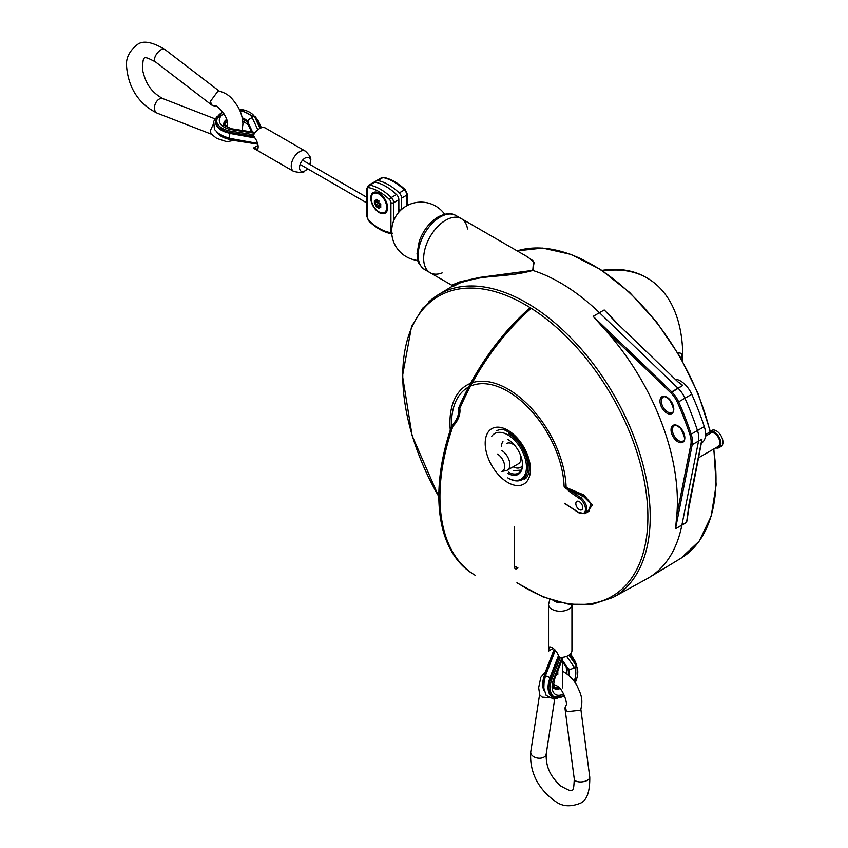 <?xml version="1.0" encoding="UTF-8"?>
<svg xmlns="http://www.w3.org/2000/svg" width="848" height="848" viewBox="0 0 848 848"><rect width="100%" height="100%" fill="white"/><g stroke="black" fill="none" stroke-linecap="round" stroke-linejoin="round"><path stroke-width="1.27" d="M543.536 682.99A20.49 11.83 -60 0 1 545.391 675.326L544.66 674.902A20.49 11.83 120 0 0 543.642 689.731M555.196 650.045L545.593 675.358M559.15 656.723L550.734 678.411L550.002 677.987A20.49 11.83 120 0 0 552.302 696.855A20.49 11.83 120 0 0 552.673 697.056M550.002 677.987L558.609 655.801M562.68 671.33L564.143 672.114C569.612 675.527 573.926 680.107 577.075 685.831C580.689 694.067 583.583 698.614 580.626 710.158L567.365 711.652L564.959 708.059L565.807 705.176C568.181 706.024 563.687 688.3 556.341 685.629L554.041 684.792L554.677 684.421M548.773 697.628L542.084 697.056L539.741 694.798L538.66 687.686L540.833 677.213L545.402 671.913M554.062 600.882A7.802 4.505 0 0 0 560.486 602.631M548.55 651.073A11.702 6.763 0 0 1 548.539 650.702L548.539 604.497A11.702 6.763 0 0 0 560.093 611.26A11.702 6.763 0 0 0 571.944 604.666L571.944 650.702A11.702 6.763 0 0 1 559.595 657.444L556.776 652.229C553.044 647.448 550.469 645.964 549.059 647.777L548.55 651.073L553.256 648.36M549.578 646.918L549.059 647.777L550.596 646.886M521.202 470.131L513.337 470.672M502.928 441.501A15.868 9.158 -120 0 0 501.433 446.546M513.146 466.824A15.868 9.158 -120 0 0 522.453 465.563M520.524 455.185A11.702 6.763 60 0 1 519.813 462.51A11.702 6.763 60 0 1 518.499 463.729L507.464 470.099A11.702 6.763 60 0 1 506.245 470.555L501.486 471.53A10.134 5.851 60 0 0 504.327 463.888A10.134 5.851 60 0 0 497.469 454.072M506.797 443.451A11.702 6.763 60 0 1 515.202 445.974M588.957 511.28L590.78 503.648L583.244 496.154L583.795 494.914L592.413 505.026L587.007 512.404L592.413 505.026L583.795 494.914L566.125 487.473L570.895 490.95L570.132 492.105L570.895 490.95L583.244 496.154L583.795 494.914L566.019 487.929L564.1 486.339L566.125 487.473L564.1 486.339L565.701 488.31L583.244 496.154L580.636 497.659A9.752 5.629 60 0 1 586.466 506.267A9.752 5.629 60 0 1 584.844 513.655L588.957 511.28L590.78 503.648L583.244 496.154L580.636 497.659L570.895 490.95L580.636 497.659A9.752 5.629 60 0 1 586.466 506.267A9.752 5.629 60 0 1 584.844 513.655L588.957 511.28M455.821 215.466C452.609 214.226 450.288 211.406 438.511 216.685C429.756 222.028 423.343 230.19 419.272 241.171L417.004 253.775C418.414 259.721 415.085 261.142 424.615 269.537A31.217 18.02 -60 0 1 424.615 233.486A31.217 18.02 -60 0 1 455.821 215.466L461.344 218.657A31.217 18.02 120 0 0 437.292 227.02A31.217 18.02 120 0 0 423.661 258.428A31.217 18.02 120 0 0 430.127 272.717A31.217 18.02 -60 0 1 430.127 236.677A31.217 18.02 -60 0 1 461.344 218.657A31.217 18.02 120 0 0 437.292 227.02A31.217 18.02 120 0 0 423.661 258.428A31.217 18.02 120 0 0 430.127 272.717L451.655 285.151L460.051 281.78L479.608 277.423L532.639 270.374L534.102 262.52L528.124 257.209L534.102 262.52L532.788 270.438A175.589 101.378 60 0 1 599.409 312.668L677.955 388.172A19.515 11.268 -120 0 1 684.94 398.242A19.515 11.268 -120 0 0 677.955 388.172L599.409 312.668A175.589 101.378 60 0 0 532.788 270.438C509.531 277.19 486.031 275.017 469.803 280.296C453.214 283.476 443.101 292.348 461.916 281.801C443.101 292.348 453.214 283.476 469.803 280.296C486.031 275.017 509.531 277.19 532.788 270.438L479.608 277.423L460.051 281.78L451.655 285.151L451.92 286.507L451.655 285.151L430.127 272.717A31.217 18.02 -60 0 0 442.158 272.908M568.213 505.514L564.63 503.712A0.975 0.7 -76.4 0 1 564.386 503.277L578.824 512.796L584.844 513.655L578.686 512.393A8.777 5.067 60 0 0 585.459 509.86A8.777 5.067 60 0 0 579.873 498.815L570.132 492.105L564.1 486.339L570.132 492.105L579.873 498.815L580.636 497.659L579.873 498.815A8.777 5.067 60 0 1 585.459 509.86A8.777 5.067 60 0 1 578.686 512.393L564.386 503.277A0.975 0.7 -76.4 0 0 564.63 503.712L568.213 505.514M676.789 515.393L675.538 528.696L681.866 525.198A175.589 101.378 60 0 1 649.112 577.541A175.589 101.378 60 0 1 646.95 578.792A175.589 101.378 60 0 0 649.112 577.541A175.589 101.378 60 0 0 681.866 525.198L698.529 441.193A19.515 11.268 -120 0 0 697.491 430.583A214.618 123.903 -120 0 0 684.94 398.242A214.618 123.903 -120 0 1 697.491 430.583A19.515 11.268 -120 0 1 698.529 441.193L681.866 525.198L686.604 522.347L675.538 528.696L676.789 515.393A175.419 101.283 60 0 0 604.55 329.194L593.155 316.357L604.2 309.965A175.472 101.315 60 0 1 617.651 323.925A175.472 101.315 60 0 0 604.2 309.965L593.155 316.357L604.55 329.194A175.419 101.283 60 0 1 676.789 515.393L690.844 444.532L676.789 515.393M525.569 255.736L533.551 261.089L532.788 270.438L533.551 261.089L525.569 255.736M705.578 434.536L710.094 431.886L711.61 432.533L711.09 432.915L705.462 436.201L711.61 432.533L710.094 431.886A174.805 100.923 -120 0 0 517.153 250.87A174.805 100.923 -120 0 1 710.094 431.886A0.975 0.572 -120.4 0 0 711.09 432.915A0.975 0.572 -120.4 0 1 710.094 431.886L705.578 434.536M718.245 446.408A7.802 4.505 -120 0 0 718.733 438.31A7.802 4.505 -120 0 0 711.61 432.533A7.802 4.505 -120 0 1 718.733 438.31A7.802 4.505 -120 0 1 718.245 446.408L698.423 457.856L718.245 446.408M579.279 509.584A4.876 2.82 60 0 1 576.099 505.291A4.876 2.82 60 0 1 576.841 501.38A4.876 2.82 60 0 1 581.717 504.2A4.876 2.82 60 0 1 581.717 509.828A4.876 2.82 60 0 1 579.279 509.584A4.876 2.82 60 0 1 576.099 505.291A4.876 2.82 60 0 1 576.841 501.38A4.876 2.82 60 0 1 581.717 504.2A4.876 2.82 60 0 1 581.717 509.828A4.876 2.82 60 0 1 579.279 509.584M565.616 504.094L578.824 512.796L565.616 504.094M677.934 381.865L615.849 322.198L604.2 309.965L615.849 322.198L677.934 381.865L682.746 385.469A19.387 11.194 -120 0 0 677.987 381.918A19.387 11.194 -120 0 1 682.746 385.469L670.81 392.878A18.38 10.611 60 0 1 677.393 402.365A213.484 123.257 60 0 1 689.869 434.547A18.38 10.611 60 0 1 690.844 444.532A0.975 0.668 -168.8 0 0 692.201 444.691L675.538 528.696L692.201 444.691A19.356 11.172 -120 0 0 691.173 434.176L704.285 426.597A214.449 123.808 -120 0 0 691.745 394.278A19.345 11.162 -120 0 0 675.125 379.173A19.345 11.162 -120 0 1 691.745 394.278L678.633 401.857A19.356 11.172 -120 0 0 671.701 391.861L593.155 316.357L671.701 391.861L670.81 392.878A18.38 10.611 60 0 1 677.393 402.365A213.484 123.257 60 0 1 689.869 434.547A18.38 10.611 60 0 1 690.844 444.532A0.975 0.668 -168.8 0 0 692.201 444.691L701.932 439.147L688.958 504.528L686.604 522.347L688.958 504.528A0.975 0.668 -168.8 0 0 689.233 504.178L689.233 504.178A0.975 0.668 -168.8 0 1 688.958 504.528L701.932 439.147L692.201 444.691A19.356 11.172 -120 0 0 691.173 434.176L689.869 434.547L691.173 434.176A214.459 123.819 -120 0 0 678.633 401.857L677.393 402.365L678.633 401.857A19.356 11.172 -120 0 0 671.701 391.861L682.746 385.469L677.934 381.865M701.805 440.759L687.802 513.432L701.805 440.759M701.699 442.879A19.345 11.162 -120 0 0 704.285 426.597A214.449 123.808 -120 0 0 691.745 394.278L678.633 401.857A214.459 123.819 -120 0 1 691.173 434.176L704.285 426.597A19.345 11.162 -120 0 1 701.699 442.879L701.699 442.879M518.965 463.421A11.702 6.763 60 0 1 518.255 463.633M506.775 244.881A9.264 5.353 -120 0 0 505.97 244.415M715.744 447.85A9.264 5.353 -120 0 0 718.977 447.67L721.044 446.483A9.264 5.353 -120 0 0 721.044 435.777A9.264 5.353 -120 0 0 711.779 430.424L710.306 431.272M718.977 447.67A9.264 5.353 -120 0 0 719.263 437.483A9.264 5.353 -120 0 0 710.327 431.346M461.344 218.657L528.198 257.251L461.344 218.657A31.217 18.02 -60 0 1 467.513 228.971M380.031 205.598L379.067 205.036L376.226 206.679A25.62 14.787 120 0 1 375.993 204.739L378.759 203.149A25.62 14.787 -60 0 1 378.982 200.944A25.302 14.607 180 0 1 376.226 199.354A25.62 14.787 120 0 0 375.993 201.559A25.62 14.787 0 0 1 374.434 200.393A25.302 14.607 -60 0 0 374.434 203.573L377.275 201.93L378.78 202.81M377.275 200.817L377.275 201.93M379.067 205.036L379.067 203.297M377.964 200.414L375.993 201.559M378.759 203.149A25.62 14.787 0 0 0 380.773 204.05A25.302 14.607 120 0 0 380.773 207.241A25.62 14.787 180 0 1 378.759 206.329L380.731 205.195M376.226 206.679A25.302 14.607 0 0 0 378.982 208.269A25.62 14.787 -60 0 1 378.759 206.329M375.993 204.739A25.62 14.787 180 0 1 374.434 203.573M371.912 195.358A10.929 6.307 -120 0 0 374.646 207.877A10.929 6.307 -120 0 0 384.462 212.466A10.929 6.307 -120 0 0 386.72 207.474A10.929 6.307 -120 0 0 381.95 196.471A10.929 6.307 -120 0 0 373.533 193.545A10.929 6.307 -120 0 0 371.912 195.358M387.271 204.813L387.271 207.156A10.929 6.307 -120 0 0 379.544 193.768A10.929 6.307 -120 0 0 374.085 193.227A10.929 6.307 -120 0 0 373.82 193.397M384.727 212.297A10.929 6.307 -120 0 0 385.013 212.148A10.929 6.307 -120 0 0 387.271 207.156M237.398 139.75L230.762 138.722A20.49 11.83 180 0 1 223.194 136.496M215.593 121.55A20.49 11.83 -0 0 0 215.583 121.974A20.49 11.83 -0 0 0 230.762 133.401L254.283 137.037M218.996 90.948L164.809 49.407A7.802 3.721 -52.5 0 0 158.958 51.304A7.802 3.721 -52.5 0 0 154.537 58.788A7.802 3.721 -52.5 0 0 155.311 61.787L212.201 105.406L210.293 101.527L218.212 90.789C229.691 94.001 232.193 98.781 237.514 106.032C240.896 111.66 242.698 117.681 242.931 124.094L242.062 130.412M212.201 105.406L215.074 106.127M233.73 140.429L226.851 141.733L216.685 138.372L211.078 133.878L210.293 130.73L213.145 124.645M381.589 177.741L383.762 177.412C391.066 178.96 398.253 183.094 405.333 189.814A1.95 0.721 133.7 0 0 404.411 189.952A48.781 28.164 -120 0 0 382.957 177.561A4.876 2.82 -120 0 0 381.589 177.741L376.417 180.73A4.876 2.82 -120 0 1 377.784 180.55A48.781 28.164 -120 0 1 399.238 192.941A4.876 2.82 -120 0 1 401.613 198.103L401.613 209.382M398.857 209.53L400.457 210.452L398.857 209.53M391.31 233.391A1.95 1.42 -78.7 0 1 390.493 233.55A1.95 1.42 -78.7 0 1 389.497 232.426A2.926 1.685 -120 0 0 390.928 230.985L390.928 202.683A2.926 1.685 -120 0 0 389.497 199.587A46.82 27.03 -120 0 0 368.901 187.694A1.95 1.42 -78.7 0 1 369.845 185.129A4.876 2.82 -120 0 0 368.488 185.309L373.661 182.331A4.876 2.82 60 0 1 375.017 182.14A48.781 28.164 60 0 1 396.482 194.531A4.876 2.82 60 0 1 398.857 199.693L398.857 212.148M376.417 180.73A4.876 2.82 -120 0 0 375.473 182.235M387.61 207.749A11.904 6.869 60 0 1 379.204 212.604A11.904 6.869 60 0 1 370.788 198.029A11.904 6.869 60 0 1 379.204 193.174A11.904 6.869 60 0 1 387.61 207.749M309.976 164.491A7.802 4.505 120 0 0 310.029 164.332A7.802 4.505 120 0 0 308.948 157.707A7.802 4.505 120 0 0 305.047 158.088A7.802 4.505 120 0 0 299.948 164.968A7.802 4.505 120 0 0 301.146 171.222A7.802 4.505 120 0 0 305.047 170.83A7.802 4.505 120 0 0 307.421 168.847A7.802 4.505 120 0 0 307.538 168.71M258.046 145.4L253.351 148.114A11.702 6.763 120 0 0 253.669 148.315L293.673 171.413C300.468 172.897 304.04 172.865 304.4 171.317L307.421 168.837M253.351 148.114L257.463 149.312M257.993 148.432L256.456 149.322C258.725 149.015 258.725 146.047 256.456 140.418L253.351 135.362A11.702 6.763 120 0 1 265.371 128.037L305.375 151.135A11.702 6.763 120 0 0 292.2 161.046A11.702 6.763 120 0 0 293.673 171.413M452.959 426.162L451.857 425.526A171.688 99.131 120 0 0 474.403 574.806L475.505 575.442A171.688 99.131 120 0 1 452.959 426.162A14.628 8.448 120 0 0 459.786 408.577L458.683 407.941A171.688 99.131 120 0 1 530.159 307.665M682.682 361.375A171.688 99.131 120 0 0 647.194 278.059A171.688 99.131 120 0 0 602.896 271.042M531.23 308.333A171.688 99.131 120 0 0 459.786 408.577M514.439 566.941A3.901 2.258 120 0 0 515.891 568.902A3.901 2.258 120 0 0 517.195 568.531A1.558 0.901 -120 0 0 517.566 568.457A1.558 0.901 -120 0 0 517.884 567.747A2.459 1.42 120 0 1 516.156 566.74A1.558 0.901 180 0 1 514.439 566.941L514.439 526.619M647.194 278.059L646.091 277.423A171.688 99.131 120 0 0 601.921 270.385M451.857 425.526A14.628 8.448 120 0 0 458.683 407.941M508.503 478.283A27.316 15.773 -120 0 0 522.167 479.639A27.316 15.773 -120 0 0 526.354 457.75A27.316 15.773 -120 0 0 508.503 433.678M507.814 477.89A26.341 15.211 -120 0 0 526.163 470.693A26.341 15.211 -120 0 0 514.174 439.836A26.341 15.211 -120 0 0 491.681 436.328M508.503 472.156A19.801 11.437 -120 0 0 518.414 473.131A19.801 11.437 -120 0 0 521.88 468.499A19.801 11.437 -120 0 0 522.506 464.46M507.814 473.343A20.776 11.999 -120 0 0 522.516 464.863A20.776 11.999 -120 0 0 507.814 439.412M501.613 450.405A11.702 6.763 60 0 1 509.256 460.718A11.702 6.763 60 0 1 507.464 470.099M554.55 649.42L544.575 674.563M564.492 695.54A19.515 11.268 120 0 1 552.154 694.978A19.515 11.268 120 0 1 552.016 678.866L550.734 678.411A20.49 11.83 120 0 0 553.034 697.268L564.609 695.795M575.177 682.746A19.515 11.268 120 0 0 575.919 665.065A0.975 0.774 -35.1 0 0 575.824 663.92M575.919 665.065L568.976 655.197M552.016 678.866L560.327 657.454M566.655 656.352L574.244 667.143A4.484 3.54 144.9 0 1 568.319 668.733L562.68 661.641M562.086 657.37L553.691 679.015A16.78 9.688 120 0 0 563.655 693.812M574.096 681.22A16.78 9.688 120 0 0 574.244 667.143M553.691 679.015A4.484 0.943 -158.8 0 0 554.709 678.803C551.847 692.371 555.133 686.944 554.645 688.746A12.296 7.091 120 0 0 559.934 688.576M569.199 675.814A12.296 7.091 120 0 0 568.319 668.733L562.68 660.709M554.306 688.449A12.296 7.091 120 0 0 559.15 687.792M568.149 674.913A12.296 7.091 120 0 0 567.217 668.097A4.484 3.54 -35.1 0 1 566.294 667.259L566.697 673.778M539.625 694.342L530.753 751.784A7.802 5.173 8.8 0 0 537.674 758.091A7.802 5.173 8.8 0 0 546.176 754.169L554.719 698.879M580.88 709.416L589.763 777.107A7.802 3.721 172.5 0 1 582.512 781.814A7.802 3.721 172.5 0 1 574.287 779.142L564.959 708.059M558.493 655.578L549.97 677.541L545.423 675.771L543.324 686.414L546.165 695.392L553.468 698.911L557.666 698.307M575.22 662.956A2.438 1.897 -31.5 0 0 575.156 661.345L570.577 653.872M450.288 430.169A82.171 47.446 60 0 1 470.608 383.317A82.171 47.446 60 0 0 450.288 430.169M472.41 382.671A82.171 47.446 60 0 1 532.703 409.711A82.171 47.446 60 0 1 566.125 487.473A82.171 47.446 60 0 0 532.703 409.711A82.171 47.446 60 0 0 472.41 382.671M647.808 512.128A173.321 100.064 -120 0 0 476.375 288.278A173.321 100.064 -120 0 0 438.84 496.61A173.321 100.064 -120 0 1 476.375 288.278A173.321 100.064 -120 0 1 647.808 512.128A173.321 100.064 -120 0 1 647.872 517.026A173.321 100.064 -120 0 0 647.808 512.128M517.248 582.82A173.321 100.064 -120 0 0 647.872 517.026A173.321 100.064 -120 0 1 517.248 582.82M650.204 516.867A174.762 100.901 -120 0 0 573.216 340.249A174.762 100.901 -120 0 0 438.172 294.807A174.762 100.901 -120 0 0 428.77 301.888A174.762 100.901 -120 0 1 438.172 294.807L422.845 308.036L411.556 326.491L402.514 375.897L412.117 435.639L438.84 496.854L412.117 435.639L402.514 375.897L411.556 326.491L422.845 308.036L438.172 294.807L452.313 286.232L438.172 294.807A174.762 100.901 -120 0 1 573.216 340.249A174.762 100.901 -120 0 1 650.204 516.867A174.762 100.901 -120 0 1 612.924 597.48A174.762 100.901 -120 0 0 650.204 516.867M604.55 329.194L670.81 392.878L604.55 329.194M680.87 558.291A174.805 100.923 -120 0 0 713.539 449.122A174.805 100.923 -120 0 1 680.87 558.291L649.112 577.541L680.87 558.291L699.208 541.13L711.196 516.125L716.157 484.791L713.846 448.952L716.157 484.791L711.196 516.125L699.208 541.13L680.87 558.291M451.539 426.449A79.648 45.983 60 0 1 468.615 387.048A79.648 45.983 60 0 0 451.539 426.449M470.555 386.094A79.648 45.983 60 0 1 529.979 409.393A79.648 45.983 60 0 1 564.1 486.339A79.648 45.983 60 0 0 529.979 409.393A79.648 45.983 60 0 0 470.555 386.094M485.194 443.313A32.001 18.476 60 0 1 519.135 440.282A32.001 18.476 60 0 1 519.135 485.533A32.001 18.476 60 0 1 485.194 443.313A32.001 18.476 60 0 1 519.135 440.282A32.001 18.476 60 0 1 519.135 485.533A32.001 18.476 60 0 1 485.194 443.313M672.4 429.851A8.777 5.067 60 0 1 674.224 425.834C674.573 424.509 676.704 425.346 680.605 428.335C685.014 436.879 685.809 441.108 683 441.045A8.777 5.067 60 0 1 676.238 438.692A8.777 5.067 60 0 1 672.4 429.851A8.777 5.067 60 0 1 674.224 425.834C674.573 424.509 676.704 425.346 680.605 428.335C685.014 436.879 685.809 441.108 683 441.045A8.777 5.067 60 0 1 676.238 438.692A8.777 5.067 60 0 1 672.4 429.851M661.366 401.178A8.777 5.067 60 0 1 663.189 397.161C663.539 395.836 665.669 396.673 669.57 399.662C673.98 408.206 674.775 412.435 671.966 412.372A8.777 5.067 60 0 1 665.203 410.019A8.777 5.067 60 0 1 661.366 401.178A8.777 5.067 60 0 1 663.189 397.161C663.539 395.836 665.669 396.673 669.57 399.662C673.98 408.206 674.775 412.435 671.966 412.372A8.777 5.067 60 0 1 665.203 410.019A8.777 5.067 60 0 1 661.366 401.178M659.988 401.178A9.752 5.629 60 0 1 670.333 400.256A9.752 5.629 60 0 1 670.333 414.057A9.752 5.629 60 0 1 659.988 401.178A9.752 5.629 60 0 1 670.333 400.256A9.752 5.629 60 0 1 670.333 414.057A9.752 5.629 60 0 1 659.988 401.178M688.65 507.411A175.472 101.315 60 0 1 686.604 522.347A175.472 101.315 60 0 0 688.65 507.411M671.022 429.851A9.752 5.629 60 0 1 681.368 428.929A9.752 5.629 60 0 1 681.368 442.73A9.752 5.629 60 0 1 671.022 429.851A9.752 5.629 60 0 1 681.368 428.929A9.752 5.629 60 0 1 681.368 442.73A9.752 5.629 60 0 1 671.022 429.851M217.417 133.03A20.49 11.83 -0 0 0 230.762 139.56L231.016 139.814M230.826 138.563L230.762 139.56L257.781 143.747M215.583 121.974L215.583 121.126A20.49 11.83 -0 0 0 230.762 132.553L253.753 136.115M222.812 112.074A19.515 11.268 -0 0 0 217.13 123.045A19.515 11.268 -0 0 0 231.016 131.217L230.762 133.401M255.852 118.073A0.975 0.774 155.1 0 0 254.909 117.416A19.515 11.268 -0 0 0 239.231 109.222M231.016 131.217L253.711 134.726M254.909 117.416L259.986 128.366M254.665 133.242L231.727 129.691A4.484 0.943 -81.2 0 1 232.405 128.917L255.248 132.458M257.824 129.797L252.269 117.83A16.78 9.688 -0 0 0 240.016 110.918M223.893 113.674A16.78 9.688 -0 0 0 231.727 129.691M252.524 132.034L247.934 122.165A12.296 7.091 -0 0 0 242.242 117.861M226.554 119.504A12.296 7.091 -0 0 0 223.777 123.999C222.229 124.751 225.112 126.384 232.405 128.917M252.269 117.83A4.484 3.54 -24.9 0 0 247.934 122.165L247.934 123.437A12.296 7.091 -0 0 0 242.507 119.229M226.851 120.575A12.296 7.091 -0 0 0 223.861 124.444M242.761 121.052L248.199 124.656A4.484 3.54 155.1 0 1 247.934 123.437L251.877 131.928M215.032 118.868L162.88 98.633A7.802 5.173 111.2 0 0 156.901 101.113A7.802 5.173 111.2 0 0 154.537 109.095A7.802 5.173 111.2 0 0 157.23 113.176L211.406 134.207M406.796 205.746L406.796 195.114A4.876 2.82 -120 0 0 404.411 189.952L399.238 192.941M401.613 198.103L406.796 195.114A1.95 1.124 180 0 0 407.358 194.319L407.358 205.439M398.857 210.654L399.747 211.173M377.784 180.55L382.957 177.561A1.95 1.42 101.3 0 1 383.762 177.412M392.677 233.211L390.493 233.55C383.201 232.002 376.003 227.868 368.933 221.148A1.95 0.721 -46.3 0 1 368.901 220.533A46.82 27.03 -120 0 0 389.497 232.426M368.933 221.148L366.898 216.643A1.95 1.124 0 0 0 367.47 217.438A2.926 1.685 -120 0 0 368.901 220.533M366.898 216.643L366.898 188.341A1.95 1.124 0 0 0 367.47 189.136L367.47 217.438M389.497 199.587A1.95 0.721 -46.3 0 1 391.31 197.52A48.781 28.164 -120 0 0 369.845 185.129L375.017 182.14M368.901 187.694A2.926 1.685 -120 0 0 367.47 189.136M390.928 202.683A1.95 1.124 0 0 0 393.684 202.683A4.876 2.82 -120 0 0 391.31 197.52L396.482 194.531M393.684 220.681L393.684 202.683L398.857 199.693M390.928 230.985A1.95 1.124 0 0 0 391.67 231.25M398.857 209.202L400.669 210.251M256.615 119.568A2.438 1.919 -24.9 0 1 258.068 120.543L255.131 116.611M224.179 131.599L230.37 133.518A2.438 0.594 100.3 0 0 229.352 135.818A2.438 0.594 100.3 0 0 229.501 138.319L257.707 143.418M554.232 649.133L544.352 674.605L543.759 690.272M552.302 696.855L553.034 697.268M575.294 682.916L576.025 664.111L569.506 654.836M554.709 678.803L563.061 657.253M557.804 687.06L554.179 688.279M566.294 667.259L562.68 662.118M554.338 688.29L554.497 684.845M589.763 777.107C589.985 792.255 586.636 801.042 579.725 803.48C570.142 807.116 562.023 806.406 555.387 801.349C541.543 791.64 529.078 775.443 530.753 751.784M574.287 779.142C573.439 792.891 574.064 793.262 560.634 785.948C553.214 778.793 545.794 770.249 546.176 754.169M548.539 604.497L549.822 599.494M555.345 650.204L545.423 675.771M549.97 677.541L548.264 684.59M576.725 665.288L575.156 661.345M516.898 582.862L542.996 596.886L568.425 604.2L592.095 604.423L612.924 597.48L646.95 578.792L612.924 597.48L592.095 604.423L568.425 604.2L542.996 596.886L516.898 582.862M710.412 431.685L698.127 393.61L679.82 356.33L656.553 321.954L629.629 292.454L600.585 269.516L571.064 254.432L542.72 248.072L517.142 250.87L542.72 248.072L571.064 254.432L600.585 269.516L629.629 292.454L656.553 321.954L679.82 356.33L698.127 393.61L710.412 431.685M496.525 430.455C500.765 430.318 500.945 424.954 516.591 438.533C525.506 448.899 529.703 459.468 529.184 470.237C528.474 475.05 526.947 478.007 524.626 479.12C526.947 478.007 528.474 475.05 529.184 470.237C529.703 459.468 525.506 448.899 516.591 438.533C500.945 424.954 500.765 430.318 496.525 430.455M424.615 269.537L430.127 272.717M681.039 358.439L682.195 355.874L681.082 353.351L677.594 352.545M444.628 214.194A29.267 29.267 0 0 0 393.228 240.79A29.267 29.267 0 0 0 417.916 260.474M381.579 194.945L379.544 193.768M384.462 212.466L385.013 212.148M373.533 193.545L374.085 193.227M257.866 144.16L230.868 139.984L217.003 132.659M260.569 128.09L255.799 117.808L239.136 109.032M222.642 111.851L215.583 121.126M227.137 121.942L223.936 124.635M248.199 124.656L251.559 131.885M215.138 106.117L215.127 106.117C215.572 103.636 228.684 116.388 227.317 124.094L226.893 126.5L227.529 126.129M224.01 124.486L227.073 126.076M164.809 49.407C151.803 41.647 142.517 40.142 136.941 44.912C129.002 51.399 125.568 58.777 126.628 67.056C128.112 83.899 135.903 102.799 157.23 113.176M155.311 61.787C142.973 55.661 142.973 54.919 142.591 70.214C145.072 80.21 148.771 90.916 162.88 98.633M405.333 189.814L407.358 194.319M368.488 185.309L366.898 188.341M305.375 151.135C313.665 159.212 310.039 159.89 310.029 164.332M261.417 127.772L258.068 120.543M230.37 133.518L254.835 137.948M366.898 197.351L302.556 160.208M366.898 202.99L300.118 164.427M217.003 116.611L213.738 121.317L214.417 129.405L220.077 134.949L229.501 138.319M562.68 687.908L562.68 658.239M557.804 687.908L557.804 686.615M557.804 674.563L557.804 670.81M557.804 657.889L557.804 657.348M515.891 568.902L517.566 568.457M527.053 476.82L522.167 479.639"/></g></svg>
